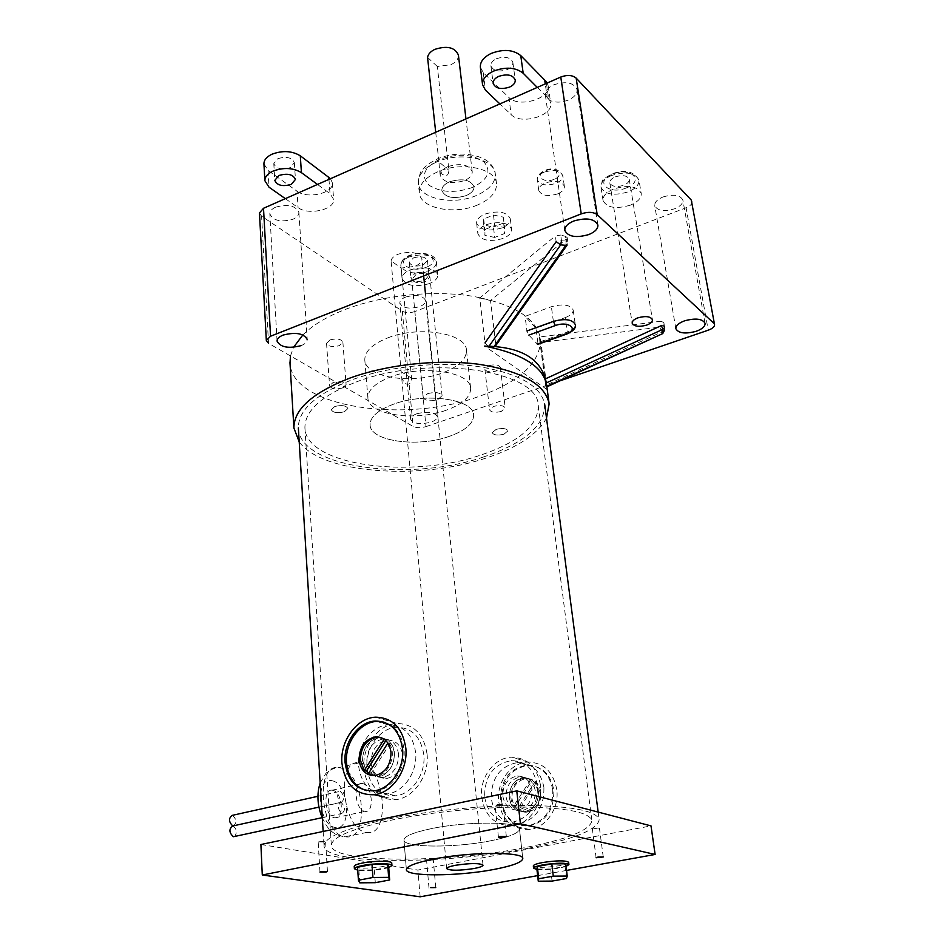 <?xml version="1.0" encoding="UTF-8"?>
<svg xmlns="http://www.w3.org/2000/svg" width="944" height="944" viewBox="0 0 944 944"><rect width="100%" height="100%" fill="white"/><g stroke="black" fill="none" stroke-linecap="round" stroke-linejoin="round"><path stroke-width="0.71" stroke-dasharray="4.72 3.54" d="M446.158 410.227C415.006 421.708 367.995 414.817 367.9 397.955C367.841 389.837 375.582 382.757 391.135 376.739C422.688 364.478 470.855 371.901 470.655 388.244C470.702 396.94 462.536 404.268 446.158 410.227M448.872 436.517C417.46 447.775 370.142 441.249 370.095 424.871C370.06 416.977 377.883 410.074 393.565 404.174C425.402 392.138 473.9 399.194 473.628 415.077C473.64 423.537 465.392 430.676 448.872 436.517C417.46 447.775 370.142 441.249 370.095 424.871C370.06 416.977 377.883 410.074 393.565 404.174C425.402 392.138 473.9 399.194 473.628 415.077C473.64 423.537 465.392 430.676 448.872 436.517M490.609 840.797C455.15 848.031 403.206 847.806 403.961 840.007C404.315 836.242 413.389 832.466 431.184 828.679C467.386 820.973 520.982 821.457 519.507 829.08C518.905 833.127 509.276 837.033 490.609 840.797C455.15 848.031 403.206 847.806 403.961 840.007C404.315 836.242 413.389 832.466 431.184 828.679C467.386 820.973 520.982 821.457 519.507 829.08C518.905 833.127 509.276 837.033 490.609 840.797M366.248 832.337L366.992 832.443C391.253 836.549 385.01 767.26 361.245 763.082L359.499 762.787C335.58 758.374 341.988 829.446 366.248 832.337M362.72 783.603L362.142 783.508C352.549 781.774 355.086 809.987 364.726 811.297L365.151 811.368C374.803 813.044 372.29 785.125 362.72 783.603M332.772 790.305L332.182 790.211C322.423 788.559 324.736 816.501 334.542 817.752L334.967 817.811C344.784 819.427 342.495 791.756 332.772 790.305M232.767 825.965L233.144 826.035C237.027 822.991 236.814 819.451 232.519 815.392L232.283 815.356M341.055 802.365L341.256 802.388C344.831 799.332 344.513 795.662 340.324 791.391L340.1 791.355C336.536 794.423 336.855 798.093 341.055 802.365C345.268 806.648 345.563 810.341 341.964 813.421L341.787 813.398C337.563 809.114 337.256 805.421 340.855 802.329L341.055 802.365M232.72 825.976L232.932 826.012C236.802 828.95 237.369 832.443 234.631 836.467M556.783 789.538C553.337 771.909 543.827 762.752 528.239 762.056C511.034 762.256 496.214 782.163 498.703 801.586C502.137 820.36 512.356 829.658 529.348 829.469C545.868 827.994 559.473 808.229 556.783 789.538M540.475 785.078C537.065 767.165 527.472 757.867 511.707 757.194C494.326 757.43 479.281 777.679 481.723 797.42C485.122 816.501 495.411 825.929 512.604 825.717C529.301 824.195 543.142 804.076 540.475 785.078M484.614 796.807C487.67 813.929 496.898 822.413 512.297 822.259C529.419 817.976 537.809 805.798 537.478 785.715C534.41 769.537 525.749 761.171 511.506 760.593C493.629 763.944 484.661 776.015 484.614 796.807M501.559 800.996C504.651 817.834 513.807 826.201 529.041 826.071C545.951 821.882 554.211 809.917 553.821 790.152C550.73 774.245 542.127 765.985 528.038 765.395C510.362 768.664 501.547 780.523 501.559 800.996M552.771 789.868C549.679 773.938 541.077 765.678 526.976 765.088C509.288 768.357 500.45 780.228 500.473 800.724C503.553 817.587 512.722 825.953 527.967 825.823C544.889 821.634 553.16 809.645 552.771 789.868M543.909 787.461C540.829 771.39 532.192 763.059 518.008 762.481C500.214 765.796 491.305 777.785 491.281 798.459C494.349 815.463 503.553 823.9 518.893 823.758C535.921 819.522 544.263 807.415 543.909 787.461M502.822 796.04C504.533 805.374 509.571 810.046 517.937 810.07C527.495 807.816 532.204 801.114 532.05 789.939C530.339 780.9 525.478 776.251 517.454 776.015C507.671 777.974 502.786 784.653 502.822 796.04M511.943 798.341C513.654 807.592 518.669 812.229 527 812.253C536.499 810.035 541.16 803.391 540.983 792.311C539.272 783.355 534.422 778.741 526.457 778.505C516.722 780.428 511.884 787.048 511.943 798.341M535.26 790.789C533.549 781.774 528.687 777.148 520.687 776.912C510.916 778.859 506.055 785.514 506.09 796.866C507.813 806.176 512.84 810.837 521.194 810.849C530.729 808.619 535.425 801.928 535.26 790.789M538.446 791.638C536.735 782.659 531.885 778.045 523.896 777.797C514.15 779.732 509.3 786.364 509.347 797.692C511.07 806.967 516.085 811.604 524.427 811.628C533.938 809.409 538.611 802.742 538.446 791.638L534.552 782.446L516.84 809.987L524.427 811.628C533.938 809.409 538.611 802.742 538.446 791.638M427.066 754.067C423.868 734.184 413.861 723.989 397.023 723.482C378.45 724.001 361.847 746.645 363.9 768.522C366.98 789.668 377.706 800.04 396.102 799.615C414.027 797.739 429.414 775.154 427.066 754.067M366.992 767.814C369.765 786.789 379.394 796.111 395.878 795.78C412.032 794.152 425.933 773.82 423.832 754.799C420.965 736.863 411.926 727.682 396.716 727.258C380.019 727.777 365.139 748.155 366.992 767.814M366.532 790.624L375.559 791.155C391.89 789.467 406.038 768.758 403.997 749.406C402.156 734.845 395.477 725.747 383.948 722.125M415.655 752.58C412.811 734.515 403.749 725.275 388.468 724.862C371.712 725.405 356.726 745.937 358.555 765.726C361.304 784.83 370.957 794.211 387.5 793.869C403.737 792.217 417.732 771.732 415.655 752.58M371.051 762.846C372.585 773.337 377.871 778.529 386.91 778.434C397.294 775.779 402.581 768.145 402.769 755.542C401.2 745.382 396.091 740.238 387.453 740.096C376.833 742.444 371.37 750.032 371.051 762.846M398.604 754.433C397.035 744.238 391.925 739.069 383.264 738.94C372.632 741.3 367.145 748.911 366.803 761.784C368.337 772.298 373.635 777.514 382.686 777.419C393.093 774.741 398.403 767.083 398.604 754.433M368.538 773.419L378.426 776.393C388.869 773.702 394.191 766.009 394.403 753.324C392.846 743.081 387.724 737.901 379.051 737.771C368.384 740.143 362.885 747.79 362.531 760.699L366.331 771.13L362.531 760.699C362.885 747.79 368.384 740.143 379.051 737.771L386.509 739.459L385.813 740.556M390.474 742.893L370.237 774.635L378.426 776.393C391.689 775.555 399.678 753.206 390.474 742.893L388.362 742.314L387.89 743.058M368.089 774.115L370.237 774.635M371.086 775.437L376.29 775.874C389.565 775.036 397.577 752.651 388.362 742.314M384.184 739.199L386.509 739.459M384.397 738.869L380.739 737.441M530.811 779.378L513.147 806.872L514.763 807.262L532.392 779.827L523.896 777.797C511.613 777.903 504.391 797.373 513.147 806.872M532.392 779.827L525.501 778.234C513.229 778.34 506.008 797.774 514.763 807.262M536.133 782.883L518.457 810.377L526.032 812.017C535.543 809.799 540.204 803.143 540.039 792.063L536.133 782.883L534.552 782.446M518.457 810.377L516.84 809.987M344.348 411.773C337.409 413.425 333.043 412.74 331.261 409.708L334.79 406.498C341.752 404.834 346.129 405.519 347.911 408.54L344.348 411.773C337.409 413.425 333.043 412.74 331.261 409.708L334.79 406.498C341.752 404.834 346.129 405.519 347.911 408.54L344.348 411.773M342.566 387.937C335.675 389.612 331.344 388.893 329.562 385.777L333.067 382.497C339.97 380.81 344.324 381.529 346.094 384.633L342.566 387.937M503.978 434.193C497.677 435.703 493.759 435.196 492.225 432.694L496.178 429.367C502.503 427.856 506.421 428.352 507.966 430.853L503.978 434.193C497.677 435.703 493.759 435.196 492.225 432.694L496.178 429.367C502.503 427.856 506.421 428.352 507.966 430.853L503.978 434.193M501.276 411.419C495.022 412.941 491.128 412.41 489.582 409.838L493.511 406.439C499.777 404.905 503.683 405.436 505.229 408.009L501.276 411.419M388.716 867.56L383.547 868.834C373.623 870.533 365.021 870.982 357.729 870.191M391.748 863.099C391.583 864.22 388.798 865.318 383.358 866.403C371.806 868.74 353.788 868.704 354.224 866.297M566.058 866.427L559.462 868.02C550.659 869.483 543.142 869.967 536.924 869.459M568.642 862.297C568.453 863.418 565.303 864.562 559.19 865.719C544.959 867.831 536.334 867.902 533.313 865.931M594.331 828.124L599.452 828.124L597.493 828.891L592.372 828.891L594.331 828.124M497.063 804.607L502.928 804.689L500.945 805.551L495.093 805.468L497.063 804.607M319.709 841.222L325.574 841.305L324.028 841.977L318.175 841.895L319.709 841.222M428.198 860.078L433.32 860.078L431.738 860.692L426.629 860.68L428.198 860.078M483.765 456.896C409.92 482.455 299 467.894 298.351 427.892C298.269 409.956 316.146 393.931 351.982 379.818C388.456 366.39 438.748 361.08 478.124 366.508C518.976 373.293 541.183 385.99 544.735 404.598C544.664 425.732 524.333 443.161 483.765 456.896M527.731 848.373C444.789 864.834 323.485 864.763 324.04 845.8C324.583 837.257 345.256 828.478 386.037 819.475C427.549 810.766 484.355 805.126 527.979 805.397C573.114 806.247 596.844 811.038 599.169 819.793C597.269 829.929 573.456 839.464 527.731 848.373M390.309 820.348C429.626 812.123 483.281 806.801 524.522 807.061C567.214 807.863 589.681 812.406 591.9 820.702C590.153 830.26 567.674 839.263 524.475 847.712C445.78 863.359 330.707 863.253 331.332 845.328C331.875 837.21 351.534 828.879 390.309 820.348M355.9 382.108C428.045 353.847 539.26 370.426 538.257 405.684C538.198 425.602 519.011 442.075 480.685 455.091C410.664 479.41 305.467 465.534 304.912 427.738C304.818 410.675 321.81 395.465 355.9 382.108M260.898 844.514L417.885 870.061L651.006 825.882M537.632 875.631L566.542 870.427M420.151 896.8L417.885 870.061M565.739 863.807L565.019 866.403L550.671 869.011L536.876 869.07M566.494 878.522L565.019 866.403M552.087 881.082L550.671 869.011M388.68 867.123L374.343 869.884L358.85 869.955L357.528 867.253M359.747 882.829L358.85 869.955M375.287 882.687L374.343 869.884M391.076 260.874C391.524 258.243 393.849 256.025 398.073 254.219C410.699 250.785 418.652 252.308 421.944 258.786C422.003 261.795 419.632 264.32 414.805 266.35L401.176 268.084L391.076 260.874L401.684 377.612L404.421 383.134C408.776 385.53 411.159 383.878 411.56 378.178L401.176 268.084M565.22 317.609C570.648 315.497 573.303 312.96 573.197 309.986C570.294 304.7 563.025 303.614 551.379 306.717L525.088 316.37L535.944 328.205L565.22 317.609L567.25 332.123L537.844 342.613L537.643 344.43L528.864 335.096L526.964 330.955L525.088 316.37M537.844 342.613L535.944 328.205M387.689 337.917C418.865 325.326 466.548 333.267 466.454 350.248C466.537 359.286 458.501 366.874 442.311 372.986C411.525 384.774 364.95 377.376 364.797 359.853C364.703 351.404 372.337 344.1 387.689 337.917M488.756 365.717C494.951 364.16 498.821 364.714 500.355 367.417L496.473 370.957C490.29 372.514 486.443 371.936 484.897 369.246L488.756 365.717M329.999 339.911C336.819 338.2 341.114 338.955 342.884 342.212L339.403 345.634C332.607 347.345 328.311 346.578 326.541 343.321L329.999 339.911M302.859 334.931C312.381 325.409 326.117 317.066 344.064 309.915C381.034 295.354 432.163 289.867 472.295 296.215C513.937 304.051 536.688 318.281 540.534 338.908C540.723 362.39 520.168 381.577 478.891 396.456C404.315 423.962 291.908 407.253 289.997 363.228M290.469 355.947L293.572 347.309M546.505 418.121C537.502 434.441 517.288 447.786 485.853 458.147C419.337 480.626 321.998 473.664 299.213 441.91M546.694 385.412L546.576 384.621M546.847 389.424L484.567 346.094M561.503 240.755L566.129 241.05L565.444 236.33L560.701 235.056L561.503 240.755L556.169 241.652L555.367 235.953L560.701 235.056M488.709 346.696L484.98 342.908L479.764 298.009L555.367 235.953M565.845 245.322L566.129 241.05L567.875 242.301L567.108 245.086L567.167 243.623L495.753 344.324L495.199 346.401L493.806 346.896M495.753 344.324L490.514 300.522L566.494 238.915L567.167 243.623L567.875 242.301L567.191 237.581L566.494 238.915M479.764 298.009L490.514 300.522M565.444 236.33L567.191 237.581M546.246 382.945L545.608 383.24L539.437 336.996L660.694 321.243L661.414 325.574L664.564 326.494L664.541 330.105L663.821 322.47L664.541 330.14L663.667 324.913L660.375 326.99L661.248 332.182L545.62 385.341L546.01 387.252L546.812 386.344M662.582 333.657L661.248 332.182L664.552 330.152L663.667 324.948M545.62 385.341L539.98 342.601L660.375 326.99M539.437 336.996L539.98 342.601M545.608 383.24L545.998 386.721M660.694 321.243L663.821 322.47M664.529 327.686L663.833 322.164M477.499 205.001C454.206 215.22 419.927 208.294 419.313 192.706C419.03 184.54 425.119 177.59 437.591 171.855C461.061 161.117 495.942 168.351 496.509 183.549C496.827 192.175 490.491 199.326 477.499 205.001M449.556 181.791C462.466 178.05 470.619 179.702 474.006 186.735C474.136 190.275 471.528 193.225 466.183 195.597C453.332 199.29 445.226 197.615 441.863 190.546C441.733 187.101 444.305 184.174 449.556 181.791C462.466 178.05 470.619 179.702 474.006 186.735C474.136 190.275 471.528 193.225 466.183 195.597C453.332 199.29 445.226 197.615 441.863 190.546C441.733 187.101 444.305 184.174 449.556 181.791M447.869 166.616C460.707 162.852 468.826 164.527 472.212 171.643C472.354 175.218 469.758 178.204 464.436 180.599C451.657 184.316 443.586 182.605 440.223 175.454C440.093 171.961 442.642 169.011 447.869 166.616M458.406 55.082C458.583 58.941 456.129 62.139 451.008 64.676L437.332 66.505L448.907 170.286C448.553 175.702 446.241 176.953 441.969 174.026L439.479 168.634L438.925 161.896L448.907 170.286M435.703 132.266L438.925 161.896M427.561 57.419L437.332 66.505M501.783 227.976C488.461 231.74 480.071 230.135 476.626 223.162C476.484 219.598 479.269 216.565 484.98 214.076C498.385 210.264 506.81 211.834 510.291 218.784C510.433 222.43 507.601 225.498 501.783 227.976M503.093 238.431C489.724 242.183 481.31 240.602 477.865 233.687C477.735 230.159 480.531 227.15 486.266 224.66C499.706 220.872 508.155 222.418 511.636 229.298C511.778 232.92 508.934 235.965 503.093 238.431M494.715 237.44L484.956 235.434L484.921 229.486L494.774 225.533L504.592 227.587L504.497 233.546L494.715 237.44L493.441 227.056L483.706 225.014L484.956 235.434M483.706 225.014L483.658 219.02L493.476 215.043L503.27 217.132L504.497 233.546M503.187 223.138L493.441 227.056M503.27 217.132L504.592 227.587M493.476 215.043L494.774 225.533M483.658 219.02L484.921 229.486M557.55 193.909C547.603 196.812 541.325 195.644 538.753 190.381C538.599 187.455 540.853 184.965 545.502 182.9C555.497 179.974 561.786 181.13 564.382 186.369C564.536 189.355 562.258 191.868 557.55 193.909M630.321 205.155C615.842 209.367 606.744 207.81 603.051 200.458C602.768 195.998 606.343 192.163 613.753 188.953C628.326 184.67 637.471 186.192 641.224 193.508C641.495 198.087 637.861 201.969 630.321 205.155M615.276 176.882C622.662 174.687 627.312 175.49 629.223 179.277C629.377 181.626 627.536 183.632 623.724 185.284C616.349 187.455 611.712 186.641 609.812 182.841C609.671 180.516 611.488 178.534 615.276 176.882M429.378 283.613C414.912 287.483 405.802 285.761 402.061 278.456C401.991 275.093 404.728 272.238 410.274 269.878C424.824 265.96 433.98 267.636 437.745 274.928C437.815 278.374 435.031 281.265 429.378 283.613M415.006 273.288C421.885 271.341 426.535 272.037 428.93 275.388L424.765 280.297C419.455 281.985 415.148 281.737 411.832 279.53L410.793 277.678L415.006 273.288M413.496 257.877C420.882 255.871 425.532 256.744 427.455 260.532L423.231 265.004C415.856 266.999 411.218 266.114 409.307 262.326L413.496 257.877M277.89 158.639C286.539 156.161 292.026 157.506 294.363 162.663L290.221 167.654C281.595 170.109 276.12 168.752 273.795 163.595L277.89 158.639M496.402 58.74C505.04 55.979 510.527 57.23 512.875 62.481C513.029 65.313 511.176 67.673 507.294 69.561C498.68 72.299 493.216 71.024 490.892 65.761C490.727 62.977 492.567 60.628 496.402 58.74M428.93 275.388L429.921 277.194L425.661 281.607C418.876 283.519 414.263 282.834 411.832 279.53L415.926 274.61C421.295 272.899 425.626 273.158 428.93 275.388M427.656 393.624C435.337 391.748 440.152 392.444 442.075 395.737L437.615 399.737C429.957 401.601 425.166 400.893 423.242 397.601L427.656 393.624M537.278 87.426L545.361 95.073C545.101 91.037 547.909 87.615 553.762 84.818C565.999 80.948 573.763 82.541 577.044 89.597C577.315 93.727 574.471 97.185 568.524 99.97C561.574 102.672 555.308 102.802 549.727 100.371L550.682 103.097C553.42 115.817 520.923 125.198 511.176 114.661L499.895 103.923M662.983 196.977C673.544 193.886 680.164 194.912 682.854 200.069C683.078 203.479 680.294 206.394 674.5 208.813C663.986 211.881 657.39 210.819 654.723 205.65C654.499 202.299 657.248 199.42 662.983 196.977M405.731 297.03C416.28 294.245 422.912 295.425 425.626 300.57C425.661 302.965 423.667 304.983 419.632 306.623C409.141 309.384 402.533 308.181 399.831 303.036C399.784 300.676 401.755 298.682 405.731 297.03M416.811 413.767C427.738 411.147 434.57 412.115 437.296 416.658C437.308 418.794 435.219 420.623 431.03 422.145C420.163 424.741 413.354 423.762 410.628 419.207C410.616 417.106 412.681 415.301 416.811 413.767M275.601 207.184C287.849 203.81 295.614 205.568 298.894 212.483C298.894 215.185 296.935 217.427 293.018 219.209C280.828 222.548 273.099 220.766 269.831 213.84C269.831 211.185 271.754 208.966 275.601 207.184M298.894 212.483L307.213 339.521C307.201 341.952 305.148 343.994 301.077 345.646M692.046 201.556C692.212 203.963 690.229 206.04 686.087 207.763L708.224 330.199M414.805 311.579C409.908 313.148 405.755 313.019 402.321 311.178L261.594 216.164L268.521 343.333L413.094 426.428C416.611 428.021 420.906 428.08 425.98 426.617L414.805 311.579L686.087 207.763M261.594 216.164L259.458 212.955M285.324 198.653L298.08 207.609C308.417 215.68 335.144 209.556 333.645 199.373L330.034 193.673L317.491 184.446M425.98 426.617L559.922 380.857M546.434 83.379L548.688 98.931L549.727 100.371L545.479 95.674L547.213 97.421L545.254 83.898M480.366 67.166L483.245 72.653L508.899 97.468L511.176 114.661M548.688 98.931L547.213 97.421M547.201 83.037L548.169 85.833C550.93 98.695 518.622 108.135 508.899 97.468M263.931 163.902L268.061 170.451L297.006 191.184L298.08 207.609M330.518 178.699L332.382 182.9C333.893 193.201 307.296 199.373 297.006 191.184M332.158 780.782C349.02 783.473 352.383 831.558 335.167 827.451C317.739 825.233 314.789 775.461 332.158 780.782M344.949 836.726L345.705 836.832C370.249 840.821 364.396 771.956 340.347 767.909L338.589 767.614C314.399 763.354 320.417 833.953 344.949 836.726M411.56 378.178L401.235 371.794M553.385 321.397L551.379 306.717M573.197 309.986L575.285 324.583C575.38 327.521 572.701 330.034 567.25 332.123L566.978 333.975M436.541 162.061C424.104 167.831 418.039 174.817 418.334 183.042C418.947 198.747 453.155 205.757 476.378 195.491C489.322 189.768 495.624 182.581 495.293 173.897C494.715 158.58 459.917 151.276 436.541 162.061M472.531 187.419C455.279 193.39 440.777 192.647 429.024 185.201C420.434 176.186 423.88 167.607 439.373 159.442C457.344 153.152 472.201 153.966 483.93 161.908C491.812 171.242 488.013 179.749 472.531 187.419M544.004 172.233C539.378 174.31 537.136 176.811 537.289 179.761C539.874 185.071 546.116 186.263 556.04 183.348C560.724 181.283 562.99 178.758 562.836 175.749C560.24 170.463 553.963 169.295 544.004 172.233M554.175 179.301C543.591 183.938 534.021 175.265 545.136 170.935C555.922 166.215 565.303 175.077 554.175 179.301M611.594 175.478C604.219 178.711 600.667 182.581 600.95 187.089C604.656 194.511 613.718 196.116 628.138 191.868C635.642 188.658 639.253 184.741 638.97 180.115C635.218 172.717 626.096 171.171 611.594 175.478M626.368 187.915C608.538 195.502 593.788 181.366 612.55 174.18C630.922 166.38 645.13 181.036 626.368 187.915M409.023 256.98C403.501 259.352 400.775 262.243 400.846 265.642C404.587 273.028 413.673 274.787 428.08 270.893C433.709 268.521 436.482 265.606 436.399 262.113C432.635 254.75 423.514 253.039 409.023 256.98M426.275 267.235C410.77 273.878 393.896 261.877 410.369 255.588C426.322 248.791 442.795 261.205 426.275 267.235M402.321 311.178L413.094 426.428M483.245 72.653L485.44 90.164M268.061 170.451L269.016 187.183M328.96 179.384L330.034 193.673M367.9 397.955L364.797 359.853M470.655 388.244L466.454 350.248M406.368 869.589L403.961 840.007L406.368 869.589M522.775 858.592L519.507 829.08L522.775 858.592M366.992 832.443L344.442 836.809C329.373 833.871 327.002 826.46 322.341 818.153M332.182 790.211L362.142 783.508M334.967 817.811L365.151 811.368M320.169 782.918L325.786 773.573C325.928 773.171 330.884 768.204 338.589 767.614L359.499 762.787M233.144 826.035L341.256 802.388M317.916 796.288L340.1 791.355M322.128 817.681L341.964 813.421M318.919 807.12L340.855 802.329M528.239 762.056L511.707 757.194M529.041 826.071L512.297 822.259M528.038 765.395L511.506 760.593M529.348 829.469L512.604 825.717M526.976 765.088L518.008 762.481M527 812.253L517.937 810.07M526.457 778.505L517.454 776.015M527.967 825.823L518.893 823.758M520.687 776.912L525.501 778.234M521.194 810.849L526.032 812.017M375.629 717.18L397.023 723.482M374.107 790.824L395.878 795.78M375.287 721.027L396.716 727.258M384.302 796.972L396.102 799.615M376.715 721.44L388.468 724.862M375.004 775.567L386.91 778.434M375.653 736.827L387.453 740.096M375.559 791.155L387.5 793.869M383.264 738.94L376.927 737.181M382.686 777.419L376.29 775.874M326.541 343.321L329.562 385.777M342.884 342.212L346.094 384.633M484.897 369.246L489.582 409.838M500.355 367.417L505.229 408.009M603.24 856.975L599.452 828.124M506.338 836.514L502.928 804.689M327.438 871.501L325.574 841.305M435.75 887.584L433.32 860.078M323.155 831.463L324.04 845.8M538.257 405.684L591.9 820.702M304.912 427.738L331.332 845.328M598.166 812.088L599.169 819.793M429.013 888.198L426.629 860.68M319.981 872.091L318.175 841.895M498.444 837.293L495.093 805.468M596.101 857.754L592.372 828.891M446.654 868.61L401.684 377.612M483.021 865.176L425.461 293.702M423.667 275.931L421.944 258.786M540.534 338.908L546.493 383.925M545.762 384.314L539.779 339.049M546.883 386.851L546.01 387.252M419.313 192.706L418.334 183.042C419.407 174.463 420.882 169.944 422.759 169.483C425.166 167.324 423.632 166.061 437.733 158.734C452.447 153.011 466.714 152.562 480.555 157.388C488.992 160.716 493.901 166.215 495.293 173.897L496.509 183.549M472.212 171.643L465.97 118.897M440.223 175.454L439.479 168.634M476.626 223.162L477.865 233.687M510.291 218.784L511.636 229.298M538.753 190.381L537.289 179.761C536.735 176.611 539.13 173.554 544.464 170.593C552.618 167.123 558.742 168.846 562.836 175.749L564.382 186.369M603.051 200.458L600.95 187.089C603.004 178.192 600.502 180.823 611.96 173.849C624.845 169.153 633.849 171.242 638.97 180.115L641.224 193.508M402.061 278.456L400.846 265.642C401.294 260.627 404.221 257.193 409.661 255.34C422.9 250.703 436.364 254.904 436.399 262.113L437.745 274.928M629.223 179.277L652.446 319.733M427.455 260.532L429.024 275.872M294.363 162.663L295.448 179.443M512.875 62.481L515.247 80.063M442.075 395.737L429.921 277.194M597.882 225.05L577.044 89.597M705.085 323.332L682.854 200.069M437.296 416.658L425.626 300.57M277.076 341.126L269.831 213.84M410.628 419.207L399.831 303.036M675.845 328.701L654.723 205.65M564.819 230.419L545.361 95.073M423.242 397.601L411.714 278.999M490.892 65.761L493.146 83.343M548.169 85.833L550.682 103.097M273.795 163.595L274.787 180.387M332.382 182.9L333.645 199.373M409.307 262.326L410.793 277.678M609.812 182.841L632.173 323.178"/><path stroke-width="1.42" d="M493.582 869.518C457.828 876.421 405.554 876.705 406.368 869.589C406.758 866.167 415.926 862.639 433.874 859.028C470.395 851.677 524.345 851.63 522.775 858.592C522.126 862.273 512.391 865.919 493.582 869.518C457.828 876.421 405.554 876.705 406.368 869.589C406.758 866.167 415.926 862.639 433.874 859.028C470.395 851.677 524.345 851.63 522.775 858.592C522.126 862.273 512.391 865.919 493.582 869.518M317.916 796.288L232.283 815.356C228.436 818.247 228.601 821.787 232.767 825.965M234.631 836.467L233.345 836.679C229.014 832.62 228.802 829.056 232.72 825.976L318.919 807.12M405.849 748.262C402.71 728.025 392.633 717.664 375.629 717.18C356.844 717.759 339.958 740.863 341.917 763.13C344.914 784.665 355.723 795.202 374.32 794.742C392.456 792.795 408.127 769.749 405.849 748.262M345.056 762.398C347.758 781.715 357.446 791.19 374.107 790.824C390.45 789.137 404.61 768.392 402.581 749.017C399.76 730.75 390.663 721.428 375.287 721.027C358.413 721.617 343.274 742.397 345.056 762.398M383.948 722.125L376.715 721.44C359.853 722.018 344.737 742.775 346.507 762.764C348.076 777.455 354.755 786.741 366.532 790.624M359.086 759.837C360.608 770.422 365.918 775.661 375.004 775.567C385.459 772.865 390.804 765.147 391.017 752.415C389.459 742.161 384.338 736.957 375.653 736.827C364.974 739.223 359.452 746.881 359.086 759.837M380.739 737.441L376.927 737.181C366.26 739.565 360.738 747.223 360.384 760.168L364.183 770.599L366.331 771.13L368.538 773.419M387.89 743.058L368.089 774.115L371.086 775.437M385.813 740.556L366.331 771.13M384.184 739.199L364.183 770.599M357.729 870.191L354.401 868.751C354.543 867.666 357.28 866.592 362.614 865.506C374.261 863.123 392.468 863.17 391.937 865.554L388.716 867.56M354.401 868.751L354.224 866.297C354.366 865.2 357.103 864.114 362.449 863.028C374.084 860.633 392.279 860.704 391.748 863.099L391.937 865.554M536.924 869.459L533.572 868.244C533.726 867.147 536.829 866.026 542.871 864.869C557.231 862.733 565.916 862.651 568.925 864.61L566.058 866.427M533.572 868.244L533.313 865.931C533.466 864.834 536.57 863.701 542.611 862.533C556.948 860.397 565.633 860.314 568.642 862.297L568.925 864.61M598.083 857.034L603.24 856.975L596.101 857.754L598.083 857.034M500.438 836.49L506.338 836.514L504.332 837.316L498.444 837.293L500.438 836.49M321.538 871.477L327.438 871.501L325.881 872.114L319.981 872.091L321.538 871.477M430.594 887.62L435.75 887.584L430.594 887.62M516.757 790.86L520.415 823.77L262.29 875.005L260.898 844.514L516.757 790.86L651.006 825.882L655.124 854.462L566.542 870.427M262.29 875.005L420.151 896.8L537.632 875.631M520.415 823.77L655.124 854.462M538.269 881.2L536.876 869.07L537.325 866.509L551.827 863.854L565.739 863.807L567.226 876.044L566.494 878.522L552.087 881.082L538.269 881.2L538.729 878.746L553.278 876.15L567.226 876.044M553.278 876.15L551.827 863.854M538.729 878.746L537.325 866.509M371.995 864.433L387.654 864.385L388.68 867.123L389.671 879.973L375.287 882.687L359.747 882.829L358.437 880.233L357.528 867.253L371.995 864.433L372.951 877.483L388.657 877.365L387.654 864.385M358.437 880.233L372.951 877.483M388.657 877.365L389.671 879.973M474.077 868.527C459.138 870.746 449.993 870.769 446.654 868.61C446.795 867.524 449.722 866.415 455.433 865.294C470.501 863.052 479.694 863.017 483.021 865.176C482.844 866.285 479.859 867.406 474.077 868.527M289.997 363.228L290.469 355.947M293.572 347.309L302.859 334.931M299.213 441.91L293.903 428.021C293.808 409.495 312.275 392.916 349.315 378.296C387.087 364.36 439.267 358.814 480.095 364.455C522.445 371.476 545.455 384.621 549.137 403.89L546.505 418.121M546.576 384.621L546.493 383.925C542.352 359.239 521.702 346.637 484.567 346.094C522.893 353.823 543.602 366.921 546.694 385.412L549.137 403.89M484.98 342.908L556.169 241.652L560.642 244.885L488.709 346.696L493.806 346.896L565.845 245.322L567.108 245.086L495.234 346.354M561.503 240.755L560.642 244.885L565.845 245.322M546.812 386.344L662.582 333.657M664.529 327.686L662.841 329.35L662.83 333.008L664.541 330.14M545.514 378.815L661.414 325.574L662.841 329.35L546.246 382.945M435.703 132.266L427.561 57.419C428.104 54.174 430.523 51.495 434.818 49.371C447.173 45.442 455.032 47.353 458.406 55.082L465.97 118.897M638.002 317.809C645.743 315.744 650.558 316.393 652.446 319.733C652.54 321.81 650.581 323.615 646.569 325.137C638.852 327.167 634.061 326.518 632.173 323.178C632.079 321.125 634.026 319.332 638.002 317.809M278.905 175.49C287.601 173.035 293.112 174.345 295.448 179.443L291.283 184.387C282.61 186.818 277.111 185.484 274.787 180.387L278.905 175.49M263.506 208.282L270.55 336.229L266.326 340.465L259.458 212.955L263.506 208.282L285.324 198.653L269.016 187.183L264.875 180.717L263.931 163.902C263.931 160.055 266.586 156.834 271.896 154.25C282.527 150.285 291.991 150.792 300.298 155.807L330.518 178.699M264.875 180.717C264.875 176.906 267.541 173.731 272.887 171.171C283.578 167.218 293.088 167.713 301.419 172.646L317.491 184.446L560.771 77.042C567.25 74.67 572.371 75.024 576.159 78.104L691.268 200.081L714.549 324.547L691.268 200.081M498.703 76.381C507.388 73.644 512.911 74.871 515.247 80.063C515.4 82.86 513.536 85.196 509.63 87.072C500.969 89.786 495.47 88.547 493.146 83.343C492.992 80.582 494.845 78.258 498.703 76.381M499.895 103.923L485.44 90.164L482.561 84.748L480.366 67.166C480.071 61.749 483.647 57.183 491.104 53.466C503.294 48.864 513.17 49.572 520.758 55.602L544.712 80.087L545.254 83.898M482.561 84.748C482.266 79.39 485.877 74.859 493.382 71.178C505.642 66.599 515.577 67.295 523.188 73.243L537.278 87.426M573.763 221.014C586.578 217.356 594.614 218.701 597.882 225.05C598.071 228.79 595.05 231.953 588.808 234.56C576.052 238.171 568.064 236.791 564.819 230.419C564.63 226.772 567.615 223.634 573.763 221.014M684.589 320.818C695.598 317.892 702.43 318.73 705.085 323.332C705.227 326.388 702.277 329.043 696.224 331.285C685.273 334.176 678.476 333.315 675.845 328.701C675.692 325.704 678.606 323.072 684.589 320.818M301.077 345.646C288.404 348.808 280.403 347.309 277.076 341.126C277.099 338.754 279.105 336.737 283.117 335.073C295.85 331.887 303.874 333.362 307.213 339.521M270.55 336.229L581.221 213.887L560.771 77.042M285.324 198.653L317.491 184.446M559.922 380.857L708.224 330.199C712.555 328.595 714.655 326.707 714.549 324.547M576.159 78.104L597.198 214.642L713.782 323.226M597.198 214.642C593.328 211.904 588.006 211.645 581.221 213.887M266.326 340.465L268.521 343.333M546.434 83.379L546.175 81.609L544.712 80.087M546.175 81.609L547.201 83.037M526.964 330.955L553.385 321.397C565.09 318.317 572.383 319.379 575.285 324.583C576.159 328.04 573.291 331.202 566.671 334.093L566.14 333.869C579.64 329.397 568.465 320.559 555.355 325.55L528.864 335.096M537.337 344.135L566.14 333.869M553.385 321.397L555.355 325.55M566.978 333.975L537.643 344.43M300.298 155.807L301.419 172.646M520.758 55.602L523.188 73.243M328.795 177.118L328.96 179.384M322.341 818.153C317.326 805.798 316.594 794.057 320.169 782.918M233.534 836.703L322.128 817.681M374.32 794.742L384.302 796.972M298.351 427.892L323.155 831.463M544.735 404.598L598.166 812.088M425.461 293.702L423.667 275.931M289.961 362.59L293.903 428.021M546.883 386.851L662.747 333.586L664.552 330.152"/></g></svg>
